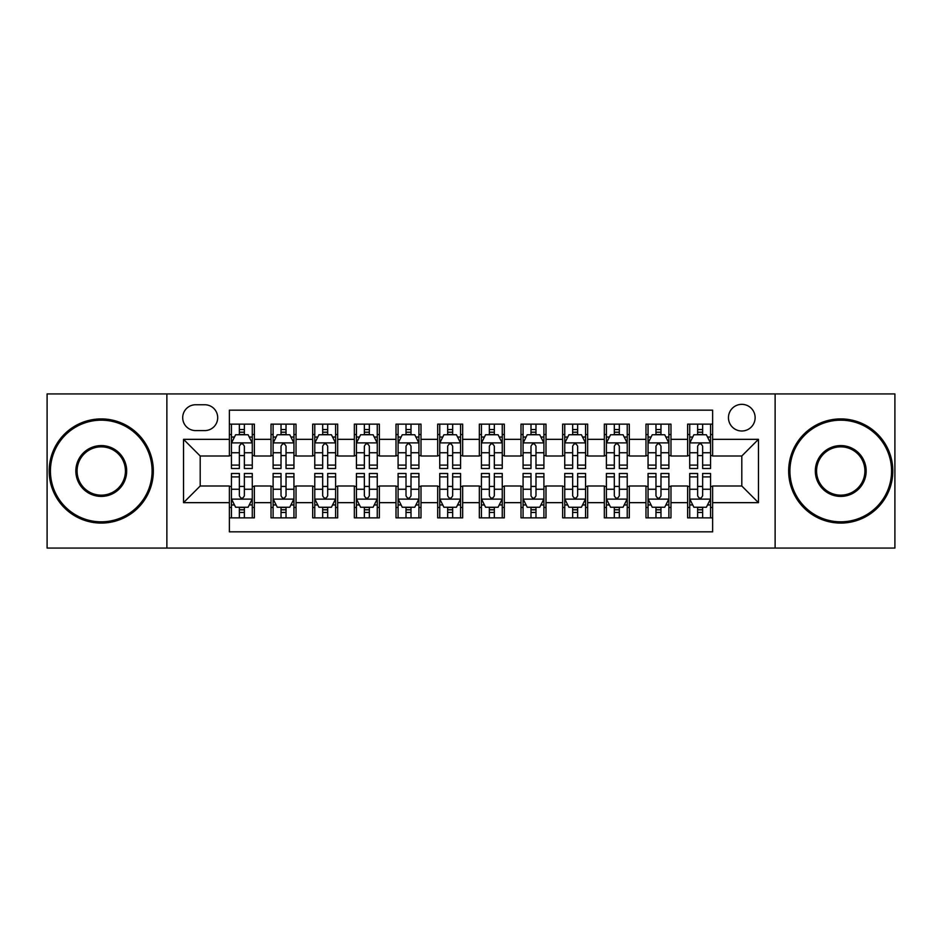 <?xml version="1.0" encoding="UTF-8"?>
<svg xmlns="http://www.w3.org/2000/svg" width="942" height="942" viewBox="0 0 942 942"><rect width="100%" height="100%" fill="white"/><g stroke="black" fill="none" stroke-linecap="round" stroke-linejoin="round"><path stroke-width="1.41" d="M741.801 404.342A13.329 13.329 0 0 0 728.46 417.671A13.329 13.329 0 0 0 741.801 431A13.329 13.329 0 0 0 755.131 417.671A13.329 13.329 0 0 0 741.801 404.342M775.125 548.067L894.9 548.067L894.9 393.933L775.125 393.933L775.125 548.067L166.875 548.067L166.875 393.933L47.1 393.933L47.1 548.067L166.875 548.067M712.635 424.135L687.636 424.135L687.636 439.337L670.975 439.337L670.975 455.999L687.636 455.999L687.636 439.337M670.975 439.337L670.975 424.135L645.976 424.135L645.976 439.337L629.315 439.337L629.315 455.999L645.976 455.999L645.976 439.337M629.315 439.337L629.315 424.135L604.317 424.135L604.317 439.337L587.655 439.337L587.655 455.999L604.317 455.999L604.317 439.337M587.655 439.337L587.655 424.135L562.657 424.135L562.657 439.337L545.995 439.337L545.995 455.999L562.657 455.999L562.657 439.337M545.995 439.337L545.995 424.135L520.997 424.135L520.997 439.337L504.323 439.337L504.323 455.999L520.997 455.999L520.997 439.337M504.323 439.337L504.323 424.135L479.337 424.135L479.337 439.337L462.663 439.337L462.663 455.999L479.337 455.999L479.337 439.337M462.663 439.337L462.663 424.135L437.677 424.135L437.677 439.337L421.003 439.337L421.003 455.999L437.677 455.999L437.677 439.337M421.003 439.337L421.003 424.135L396.005 424.135L396.005 439.337L379.343 439.337L379.343 455.999L396.005 455.999L396.005 439.337M379.343 439.337L379.343 424.135L354.345 424.135L354.345 439.337L337.683 439.337L337.683 455.999L354.345 455.999L354.345 439.337M337.683 439.337L337.683 424.135L312.685 424.135L312.685 439.337L296.024 439.337L296.024 455.999L312.685 455.999L312.685 439.337M296.024 439.337L296.024 424.135L271.025 424.135L271.025 455.999L254.364 455.999L254.364 424.135L229.365 424.135M229.365 517.865L254.364 517.865L254.364 486.001L271.025 486.001L271.025 517.865L296.024 517.865L296.024 486.001L312.685 486.001L312.685 502.663L296.024 502.663M312.685 502.663L312.685 517.865L337.683 517.865L337.683 486.001L354.345 486.001L354.345 502.663L337.683 502.663M354.345 502.663L354.345 517.865L379.343 517.865L379.343 486.001L396.005 486.001L396.005 502.663L379.343 502.663M396.005 502.663L396.005 517.865L421.003 517.865L421.003 486.001L437.677 486.001L437.677 502.663L421.003 502.663M437.677 502.663L437.677 517.865L462.663 517.865L462.663 486.001L479.337 486.001L479.337 502.663L462.663 502.663M479.337 502.663L479.337 517.865L504.323 517.865L504.323 486.001L520.997 486.001L520.997 502.663L504.323 502.663M520.997 502.663L520.997 517.865L545.995 517.865L545.995 486.001L562.657 486.001L562.657 502.663L545.995 502.663M562.657 502.663L562.657 517.865L587.655 517.865L587.655 486.001L604.317 486.001L604.317 502.663L587.655 502.663M604.317 502.663L604.317 517.865L629.315 517.865L629.315 486.001L645.976 486.001L645.976 502.663L629.315 502.663M645.976 502.663L645.976 517.865L670.975 517.865L670.975 486.001L687.636 486.001L687.636 502.663L670.975 502.663M195.618 430.588L204.791 430.588A12.917 12.917 0 0 0 217.696 417.671A12.917 12.917 0 0 0 204.791 404.754L195.618 404.754A12.917 12.917 0 0 0 182.701 417.671A12.917 12.917 0 0 0 195.618 430.588M775.125 393.933L166.875 393.933M712.635 439.337L712.635 410.17L229.365 410.17L229.365 455.999L200.199 455.999L200.199 486.001L229.365 486.001L229.365 531.83L712.635 531.83L712.635 486.001L741.801 486.001L741.801 455.999L712.635 455.999L712.635 439.337L758.463 439.337L758.463 502.663L712.635 502.663M229.365 502.663L183.537 502.663L183.537 439.337L229.365 439.337M687.636 502.663L687.636 517.865L712.635 517.865M229.365 434.545L231.449 434.545M239.362 434.545L244.367 434.545M252.279 434.545L254.364 434.545M229.365 455.587L231.449 455.587M239.362 455.587L244.367 455.587M252.279 455.587L254.364 455.587M229.365 486.413L231.449 486.413M239.362 486.413L244.367 486.413M252.279 486.413L254.364 486.413M229.365 507.455L231.449 507.455M239.362 507.455L244.367 507.455M252.279 507.455L254.364 507.455M271.025 455.587L273.109 455.587M281.022 455.587L286.027 455.587M293.939 455.587L296.024 455.587M271.025 434.545L273.109 434.545M281.022 434.545L286.027 434.545M293.939 434.545L296.024 434.545M271.025 486.413L273.109 486.413M281.022 486.413L286.027 486.413M293.939 486.413L296.024 486.413M271.025 507.455L273.109 507.455M281.022 507.455L286.027 507.455M293.939 507.455L296.024 507.455M312.685 486.413L314.769 486.413M322.682 486.413L327.686 486.413M335.599 486.413L337.683 486.413M312.685 507.455L314.769 507.455M322.682 507.455L327.686 507.455M335.599 507.455L337.683 507.455M312.685 434.545L314.769 434.545M322.682 434.545L327.686 434.545M335.599 434.545L337.683 434.545M312.685 455.587L314.769 455.587M322.682 455.587L327.686 455.587M335.599 455.587L337.683 455.587M354.345 486.413L356.429 486.413M364.354 486.413L369.346 486.413M377.259 486.413L379.343 486.413M354.345 507.455L356.429 507.455M364.354 507.455L369.346 507.455M377.259 507.455L379.343 507.455M354.345 434.545L356.429 434.545M364.354 434.545L369.346 434.545M377.259 434.545L379.343 434.545M354.345 455.587L356.429 455.587M364.354 455.587L369.346 455.587M377.259 455.587L379.343 455.587M396.005 486.413L398.089 486.413M406.014 486.413L411.006 486.413M418.919 486.413L421.003 486.413M396.005 507.455L398.089 507.455M406.014 507.455L411.006 507.455M418.919 507.455L421.003 507.455M396.005 434.545L398.089 434.545M406.014 434.545L411.006 434.545M418.919 434.545L421.003 434.545M396.005 455.587L398.089 455.587M406.014 455.587L411.006 455.587M418.919 455.587L421.003 455.587M437.677 486.413L439.749 486.413M447.674 486.413L452.666 486.413M460.579 486.413L462.663 486.413M437.677 507.455L439.749 507.455M447.674 507.455L452.666 507.455M460.579 507.455L462.663 507.455M437.677 434.545L439.749 434.545M447.674 434.545L452.666 434.545M460.579 434.545L462.663 434.545M437.677 455.587L439.749 455.587M447.674 455.587L452.666 455.587M460.579 455.587L462.663 455.587M479.337 486.413L481.421 486.413M489.334 486.413L494.326 486.413M502.251 486.413L504.323 486.413M479.337 507.455L481.421 507.455M489.334 507.455L494.326 507.455M502.251 507.455L504.323 507.455M479.337 434.545L481.421 434.545M489.334 434.545L494.326 434.545M502.251 434.545L504.323 434.545M479.337 455.587L481.421 455.587M489.334 455.587L494.326 455.587M502.251 455.587L504.323 455.587M520.997 486.413L523.081 486.413M530.994 486.413L535.986 486.413M543.911 486.413L545.995 486.413M520.997 507.455L523.081 507.455M530.994 507.455L535.986 507.455M543.911 507.455L545.995 507.455M520.997 434.545L523.081 434.545M530.994 434.545L535.986 434.545M543.911 434.545L545.995 434.545M520.997 455.587L523.081 455.587M530.994 455.587L535.986 455.587M543.911 455.587L545.995 455.587M562.657 486.413L564.741 486.413M572.654 486.413L577.646 486.413M585.571 486.413L587.655 486.413M562.657 507.455L564.741 507.455M572.654 507.455L577.646 507.455M585.571 507.455L587.655 507.455M562.657 434.545L564.741 434.545M572.654 434.545L577.646 434.545M585.571 434.545L587.655 434.545M562.657 455.587L564.741 455.587M572.654 455.587L577.646 455.587M585.571 455.587L587.655 455.587M604.317 486.413L606.401 486.413M614.314 486.413L619.318 486.413M627.231 486.413L629.315 486.413M604.317 507.455L606.401 507.455M614.314 507.455L619.318 507.455M627.231 507.455L629.315 507.455M604.317 434.545L606.401 434.545M614.314 434.545L619.318 434.545M627.231 434.545L629.315 434.545M604.317 455.587L606.401 455.587M614.314 455.587L619.318 455.587M627.231 455.587L629.315 455.587M645.976 486.413L648.061 486.413M655.973 486.413L660.978 486.413M668.891 486.413L670.975 486.413M645.976 507.455L648.061 507.455M655.973 507.455L660.978 507.455M668.891 507.455L670.975 507.455M645.976 434.545L648.061 434.545M655.973 434.545L660.978 434.545M668.891 434.545L670.975 434.545M645.976 455.587L648.061 455.587M655.973 455.587L660.978 455.587M668.891 455.587L670.975 455.587M687.636 486.413L689.721 486.413M697.633 486.413L702.638 486.413M710.551 486.413L712.635 486.413M687.636 507.455L689.721 507.455M697.633 507.455L702.638 507.455M710.551 507.455L712.635 507.455M687.636 434.545L689.721 434.545M697.633 434.545L702.638 434.545M710.551 434.545L712.635 434.545M687.636 455.587L689.721 455.587M697.633 455.587L702.638 455.587M710.551 455.587L712.635 455.587M200.199 455.999L183.537 439.337M200.199 486.001L183.537 502.663M758.463 439.337L741.801 455.999M758.463 502.663L741.801 486.001M244.367 429.552L239.362 429.552M252.279 465.101L244.367 465.101L244.367 468.504L252.279 468.504L252.279 443.081L248.111 434.757L235.618 434.757L231.449 443.081L231.449 468.504L239.362 468.504L239.362 465.101L231.449 465.101M231.449 443.081L231.449 424.135M252.279 443.081L252.279 424.135M239.362 434.757L239.362 424.135M244.367 424.135L244.367 434.757M244.367 465.101L244.367 446.214C242.695 442.999 241.034 442.999 239.362 446.214L239.362 465.101M239.362 512.448L244.367 512.448M231.449 476.899L239.362 476.899L239.362 473.496L231.449 473.496L231.449 498.919L235.618 507.243L248.111 507.243L252.279 498.919L252.279 473.496L244.367 473.496L244.367 476.899L252.279 476.899M252.279 498.919L252.279 517.865M231.449 498.919L231.449 517.865M244.367 507.243L244.367 517.865M239.362 517.865L239.362 507.243M239.362 476.899L239.362 495.786C241.034 499.001 242.695 499.001 244.367 495.786L244.367 476.899M101.265 420.179A50.821 50.821 0 0 0 50.432 471A50.821 50.821 0 0 0 101.265 521.821A50.821 50.821 0 0 0 152.086 471A50.821 50.821 0 0 0 101.265 420.179M101.265 523.081A52.081 52.081 0 0 1 49.184 471A52.081 52.081 0 0 1 101.265 418.919A52.081 52.081 0 0 1 153.334 471A52.081 52.081 0 0 1 101.265 523.081M101.265 445.59A25.41 25.41 0 0 1 126.675 471A25.41 25.41 0 0 1 101.265 496.41A25.41 25.41 0 0 1 75.843 471A25.41 25.41 0 0 1 101.265 445.59M101.265 495.162A24.162 24.162 0 0 0 125.427 471A24.162 24.162 0 0 0 101.265 446.838A24.162 24.162 0 0 0 77.091 471A24.162 24.162 0 0 0 101.265 495.162M840.735 420.179A50.821 50.821 0 0 0 789.914 471A50.821 50.821 0 0 0 840.735 521.821A50.821 50.821 0 0 0 891.568 471A50.821 50.821 0 0 0 840.735 420.179M840.735 523.081A52.081 52.081 0 0 1 788.666 471A52.081 52.081 0 0 1 840.735 418.919A52.081 52.081 0 0 1 892.816 471A52.081 52.081 0 0 1 840.735 523.081M840.735 445.59A25.41 25.41 0 0 1 866.157 471A25.41 25.41 0 0 1 840.735 496.41A25.41 25.41 0 0 1 815.325 471A25.41 25.41 0 0 1 840.735 445.59M840.735 495.162A24.162 24.162 0 0 0 864.909 471A24.162 24.162 0 0 0 840.735 446.838A24.162 24.162 0 0 0 816.573 471A24.162 24.162 0 0 0 840.735 495.162M286.027 429.552L281.022 429.552M293.939 465.101L286.027 465.101L286.027 468.504L293.939 468.504L293.939 443.081L289.771 434.757L277.278 434.757L273.109 443.081L273.109 468.504L281.022 468.504L281.022 465.101L273.109 465.101M273.109 443.081L273.109 424.135M293.939 443.081L293.939 424.135M281.022 434.757L281.022 424.135M286.027 424.135L286.027 434.757M286.027 465.101L286.027 446.214C284.366 442.999 282.694 442.999 281.022 446.214L281.022 465.101M327.686 429.552L322.682 429.552M335.599 465.101L327.686 465.101L327.686 468.504L335.599 468.504L335.599 443.081L331.431 434.757L318.938 434.757L314.769 443.081L314.769 468.504L322.682 468.504L322.682 465.101L314.769 465.101M314.769 443.081L314.769 424.135M335.599 443.081L335.599 424.135M322.682 434.757L322.682 424.135M327.686 424.135L327.686 434.757M327.686 465.101L327.686 446.214C326.026 442.999 324.354 442.999 322.682 446.214L322.682 465.101M369.346 429.552L364.354 429.552M377.259 465.101L369.346 465.101L369.346 468.504L377.259 468.504L377.259 443.081L373.103 434.757L360.598 434.757L356.429 443.081L356.429 468.504L364.354 468.504L364.354 465.101L356.429 465.101M356.429 443.081L356.429 424.135M377.259 443.081L377.259 424.135M364.354 434.757L364.354 424.135M369.346 424.135L369.346 434.757M369.346 465.101L369.346 446.214C367.686 442.999 366.014 442.999 364.354 446.214L364.354 465.101M411.006 429.552L406.014 429.552M418.919 465.101L411.006 465.101L411.006 468.504L418.919 468.504L418.919 443.081L414.763 434.757L402.258 434.757L398.089 443.081L398.089 468.504L406.014 468.504L406.014 465.101L398.089 465.101M398.089 443.081L398.089 424.135M418.919 443.081L418.919 424.135M406.014 434.757L406.014 424.135M411.006 424.135L411.006 434.757M411.006 465.101L411.006 446.214C409.346 442.999 407.674 442.999 406.014 446.214L406.014 465.101M281.022 512.448L286.027 512.448M273.109 476.899L281.022 476.899L281.022 473.496L273.109 473.496L273.109 498.919L277.278 507.243L289.771 507.243L293.939 498.919L293.939 473.496L286.027 473.496L286.027 476.899L293.939 476.899M293.939 498.919L293.939 517.865M273.109 498.919L273.109 517.865M286.027 507.243L286.027 517.865M281.022 517.865L281.022 507.243M281.022 476.899L281.022 495.786C282.694 499.001 284.354 499.001 286.027 495.786L286.027 476.899M322.682 512.448L327.686 512.448M314.769 476.899L322.682 476.899L322.682 473.496L314.769 473.496L314.769 498.919L318.938 507.243L331.431 507.243L335.599 498.919L335.599 473.496L327.686 473.496L327.686 476.899L335.599 476.899M335.599 498.919L335.599 517.865M314.769 498.919L314.769 517.865M327.686 507.243L327.686 517.865M322.682 517.865L322.682 507.243M322.682 476.899L322.682 495.786C324.354 499.001 326.014 499.001 327.686 495.786L327.686 476.899M364.354 512.448L369.346 512.448M356.429 476.899L364.354 476.899L364.354 473.496L356.429 473.496L356.429 498.919L360.598 507.243L373.103 507.243L377.259 498.919L377.259 473.496L369.346 473.496L369.346 476.899L377.259 476.899M377.259 498.919L377.259 517.865M356.429 498.919L356.429 517.865M369.346 507.243L369.346 517.865M364.354 517.865L364.354 507.243M364.354 476.899L364.354 495.786C366.014 499.001 367.674 499.001 369.346 495.786L369.346 476.899M406.014 512.448L411.006 512.448M398.089 476.899L406.014 476.899L406.014 473.496L398.089 473.496L398.089 498.919L402.258 507.243L414.763 507.243L418.919 498.919L418.919 473.496L411.006 473.496L411.006 476.899L418.919 476.899M418.919 498.919L418.919 517.865M398.089 498.919L398.089 517.865M411.006 507.243L411.006 517.865M406.014 517.865L406.014 507.243M406.014 476.899L406.014 495.786C407.674 499.001 409.334 499.001 411.006 495.786L411.006 476.899M452.666 429.552L447.674 429.552M460.579 465.101L452.666 465.101L452.666 468.504L460.579 468.504L460.579 443.081L456.423 434.757L443.918 434.757L439.749 443.081L439.749 468.504L447.674 468.504L447.674 465.101L439.749 465.101M439.749 443.081L439.749 424.135M460.579 443.081L460.579 424.135M447.674 434.757L447.674 424.135M452.666 424.135L452.666 434.757M452.666 465.101L452.666 446.214C451.006 442.999 449.334 442.999 447.674 446.214L447.674 465.101M447.674 512.448L452.666 512.448M439.749 476.899L447.674 476.899L447.674 473.496L439.749 473.496L439.749 498.919L443.918 507.243L456.423 507.243L460.579 498.919L460.579 473.496L452.666 473.496L452.666 476.899L460.579 476.899M460.579 498.919L460.579 517.865M439.749 498.919L439.749 517.865M452.666 507.243L452.666 517.865M447.674 517.865L447.674 507.243M447.674 476.899L447.674 495.786C449.334 499.001 451.006 499.001 452.666 495.786L452.666 476.899M494.326 429.552L489.334 429.552M502.251 465.101L494.326 465.101L494.326 468.504L502.251 468.504L502.251 443.081L498.082 434.757L485.577 434.757L481.421 443.081L481.421 468.504L489.334 468.504L489.334 465.101L481.421 465.101M481.421 443.081L481.421 424.135M502.251 443.081L502.251 424.135M489.334 434.757L489.334 424.135M494.326 424.135L494.326 434.757M494.326 465.101L494.326 446.214C492.666 442.999 490.994 442.999 489.334 446.214L489.334 465.101M489.334 512.448L494.326 512.448M481.421 476.899L489.334 476.899L489.334 473.496L481.421 473.496L481.421 498.919L485.577 507.243L498.082 507.243L502.251 498.919L502.251 473.496L494.326 473.496L494.326 476.899L502.251 476.899M502.251 498.919L502.251 517.865M481.421 498.919L481.421 517.865M494.326 507.243L494.326 517.865M489.334 517.865L489.334 507.243M489.334 476.899L489.334 495.786C490.994 499.001 492.666 499.001 494.326 495.786L494.326 476.899M535.986 429.552L530.994 429.552M543.911 465.101L535.986 465.101L535.986 468.504L543.911 468.504L543.911 443.081L539.742 434.757L527.237 434.757L523.081 443.081L523.081 468.504L530.994 468.504L530.994 465.101L523.081 465.101M523.081 443.081L523.081 424.135M543.911 443.081L543.911 424.135M530.994 434.757L530.994 424.135M535.986 424.135L535.986 434.757M535.986 465.101L535.986 446.214C534.326 442.999 532.666 442.999 530.994 446.214L530.994 465.101M530.994 512.448L535.986 512.448M523.081 476.899L530.994 476.899L530.994 473.496L523.081 473.496L523.081 498.919L527.237 507.243L539.742 507.243L543.911 498.919L543.911 473.496L535.986 473.496L535.986 476.899L543.911 476.899M543.911 498.919L543.911 517.865M523.081 498.919L523.081 517.865M535.986 507.243L535.986 517.865M530.994 517.865L530.994 507.243M530.994 476.899L530.994 495.786C532.654 499.001 534.326 499.001 535.986 495.786L535.986 476.899M577.646 429.552L572.654 429.552M585.571 465.101L577.646 465.101L577.646 468.504L585.571 468.504L585.571 443.081L581.402 434.757L568.897 434.757L564.741 443.081L564.741 468.504L572.654 468.504L572.654 465.101L564.741 465.101M564.741 443.081L564.741 424.135M585.571 443.081L585.571 424.135M572.654 434.757L572.654 424.135M577.646 424.135L577.646 434.757M577.646 465.101L577.646 446.214C575.986 442.999 574.326 442.999 572.654 446.214L572.654 465.101M572.654 512.448L577.646 512.448M564.741 476.899L572.654 476.899L572.654 473.496L564.741 473.496L564.741 498.919L568.897 507.243L581.402 507.243L585.571 498.919L585.571 473.496L577.646 473.496L577.646 476.899L585.571 476.899M585.571 498.919L585.571 517.865M564.741 498.919L564.741 517.865M577.646 507.243L577.646 517.865M572.654 517.865L572.654 507.243M572.654 476.899L572.654 495.786C574.314 499.001 575.986 499.001 577.646 495.786L577.646 476.899M619.318 429.552L614.314 429.552M627.231 465.101L619.318 465.101L619.318 468.504L627.231 468.504L627.231 443.081L623.062 434.757L610.569 434.757L606.401 443.081L606.401 468.504L614.314 468.504L614.314 465.101L606.401 465.101M606.401 443.081L606.401 424.135M627.231 443.081L627.231 424.135M614.314 434.757L614.314 424.135M619.318 424.135L619.318 434.757M619.318 465.101L619.318 446.214C617.646 442.999 615.986 442.999 614.314 446.214L614.314 465.101M614.314 512.448L619.318 512.448M606.401 476.899L614.314 476.899L614.314 473.496L606.401 473.496L606.401 498.919L610.569 507.243L623.062 507.243L627.231 498.919L627.231 473.496L619.318 473.496L619.318 476.899L627.231 476.899M627.231 498.919L627.231 517.865M606.401 498.919L606.401 517.865M619.318 507.243L619.318 517.865M614.314 517.865L614.314 507.243M614.314 476.899L614.314 495.786C615.974 499.001 617.646 499.001 619.318 495.786L619.318 476.899M660.978 429.552L655.973 429.552M668.891 465.101L660.978 465.101L660.978 468.504L668.891 468.504L668.891 443.081L664.722 434.757L652.229 434.757L648.061 443.081L648.061 468.504L655.973 468.504L655.973 465.101L648.061 465.101M648.061 443.081L648.061 424.135M668.891 443.081L668.891 424.135M655.973 434.757L655.973 424.135M660.978 424.135L660.978 434.757M660.978 465.101L660.978 446.214C659.306 442.999 657.646 442.999 655.973 446.214L655.973 465.101M655.973 512.448L660.978 512.448M648.061 476.899L655.973 476.899L655.973 473.496L648.061 473.496L648.061 498.919L652.229 507.243L664.722 507.243L668.891 498.919L668.891 473.496L660.978 473.496L660.978 476.899L668.891 476.899M668.891 498.919L668.891 517.865M648.061 498.919L648.061 517.865M660.978 507.243L660.978 517.865M655.973 517.865L655.973 507.243M655.973 476.899L655.973 495.786C657.634 499.001 659.306 499.001 660.978 495.786L660.978 476.899M702.638 429.552L697.633 429.552M710.551 465.101L702.638 465.101L702.638 468.504L710.551 468.504L710.551 443.081L706.382 434.757L693.889 434.757L689.721 443.081L689.721 468.504L697.633 468.504L697.633 465.101L689.721 465.101M689.721 443.081L689.721 424.135M710.551 443.081L710.551 424.135M697.633 434.757L697.633 424.135M702.638 424.135L702.638 434.757M702.638 465.101L702.638 446.214C700.966 442.999 699.305 442.999 697.633 446.214L697.633 465.101M697.633 512.448L702.638 512.448M689.721 476.899L697.633 476.899L697.633 473.496L689.721 473.496L689.721 498.919L693.889 507.243L706.382 507.243L710.551 498.919L710.551 473.496L702.638 473.496L702.638 476.899L710.551 476.899M710.551 498.919L710.551 517.865M689.721 498.919L689.721 517.865M702.638 507.243L702.638 517.865M697.633 517.865L697.633 507.243M697.633 476.899L697.633 495.786C699.305 499.001 700.966 499.001 702.638 495.786L702.638 476.899M271.025 502.663L254.364 502.663M271.025 439.337L254.364 439.337M252.173 442.881L231.555 442.881M231.449 437.053L234.464 437.053M249.265 437.053L252.279 437.053M239.362 452.749L231.449 452.749M252.279 452.749L244.367 452.749M244.367 432.201L239.362 432.201M231.555 499.119L252.173 499.119M252.279 504.947L249.265 504.947M234.464 504.947L231.449 504.947M244.367 489.251L252.279 489.251M231.449 489.251L239.362 489.251M239.362 509.799L244.367 509.799M293.833 442.881L273.215 442.881M273.109 437.053L276.136 437.053M290.925 437.053L293.939 437.053M281.022 452.749L273.109 452.749M293.939 452.749L286.027 452.749M286.027 432.201L281.022 432.201M335.493 442.881L314.875 442.881M314.769 437.053L317.795 437.053M332.585 437.053L335.599 437.053M322.682 452.749L314.769 452.749M335.599 452.749L327.686 452.749M327.686 432.201L322.682 432.201M377.153 442.881L356.535 442.881M356.429 437.053L359.455 437.053M374.245 437.053L377.259 437.053M364.354 452.749L356.429 452.749M377.259 452.749L369.346 452.749M369.346 432.201L364.354 432.201M418.825 442.881L398.195 442.881M398.089 437.053L401.115 437.053M415.905 437.053L418.919 437.053M406.014 452.749L398.089 452.749M418.919 452.749L411.006 452.749M411.006 432.201L406.014 432.201M273.215 499.119L293.833 499.119M293.939 504.947L290.925 504.947M276.136 504.947L273.109 504.947M286.027 489.251L293.939 489.251M273.109 489.251L281.022 489.251M281.022 509.799L286.027 509.799M314.875 499.119L335.493 499.119M335.599 504.947L332.585 504.947M317.795 504.947L314.769 504.947M327.686 489.251L335.599 489.251M314.769 489.251L322.682 489.251M322.682 509.799L327.686 509.799M356.535 499.119L377.153 499.119M377.259 504.947L374.245 504.947M359.455 504.947L356.429 504.947M369.346 489.251L377.259 489.251M356.429 489.251L364.354 489.251M364.354 509.799L369.346 509.799M398.195 499.119L418.825 499.119M418.919 504.947L415.905 504.947M401.115 504.947L398.089 504.947M411.006 489.251L418.919 489.251M398.089 489.251L406.014 489.251M406.014 509.799L411.006 509.799M460.485 442.881L439.855 442.881M439.749 437.053L442.775 437.053M457.565 437.053L460.579 437.053M447.674 452.749L439.749 452.749M460.579 452.749L452.666 452.749M452.666 432.201L447.674 432.201M439.855 499.119L460.485 499.119M460.579 504.947L457.565 504.947M442.775 504.947L439.749 504.947M452.666 489.251L460.579 489.251M439.749 489.251L447.674 489.251M447.674 509.799L452.666 509.799M502.145 442.881L481.515 442.881M481.421 437.053L484.435 437.053M499.225 437.053L502.251 437.053M489.334 452.749L481.421 452.749M502.251 452.749L494.326 452.749M494.326 432.201L489.334 432.201M481.515 499.119L502.145 499.119M502.251 504.947L499.225 504.947M484.435 504.947L481.421 504.947M494.326 489.251L502.251 489.251M481.421 489.251L489.334 489.251M489.334 509.799L494.326 509.799M543.805 442.881L523.175 442.881M523.081 437.053L526.095 437.053M540.885 437.053L543.911 437.053M530.994 452.749L523.081 452.749M543.911 452.749L535.986 452.749M535.986 432.201L530.994 432.201M523.175 499.119L543.805 499.119M543.911 504.947L540.885 504.947M526.095 504.947L523.081 504.947M535.986 489.251L543.911 489.251M523.081 489.251L530.994 489.251M530.994 509.799L535.986 509.799M585.465 442.881L564.847 442.881M564.741 437.053L567.755 437.053M582.545 437.053L585.571 437.053M572.654 452.749L564.741 452.749M585.571 452.749L577.646 452.749M577.646 432.201L572.654 432.201M564.847 499.119L585.465 499.119M585.571 504.947L582.545 504.947M567.755 504.947L564.741 504.947M577.646 489.251L585.571 489.251M564.741 489.251L572.654 489.251M572.654 509.799L577.646 509.799M627.125 442.881L606.507 442.881M606.401 437.053L609.415 437.053M624.205 437.053L627.231 437.053M614.314 452.749L606.401 452.749M627.231 452.749L619.318 452.749M619.318 432.201L614.314 432.201M606.507 499.119L627.125 499.119M627.231 504.947L624.205 504.947M609.415 504.947L606.401 504.947M619.318 489.251L627.231 489.251M606.401 489.251L614.314 489.251M614.314 509.799L619.318 509.799M668.785 442.881L648.167 442.881M648.061 437.053L651.075 437.053M665.864 437.053L668.891 437.053M655.973 452.749L648.061 452.749M668.891 452.749L660.978 452.749M660.978 432.201L655.973 432.201M648.167 499.119L668.785 499.119M668.891 504.947L665.864 504.947M651.075 504.947L648.061 504.947M660.978 489.251L668.891 489.251M648.061 489.251L655.973 489.251M655.973 509.799L660.978 509.799M710.445 442.881L689.827 442.881M689.721 437.053L692.735 437.053M707.536 437.053L710.551 437.053M697.633 452.749L689.721 452.749M710.551 452.749L702.638 452.749M702.638 432.201L697.633 432.201M689.827 499.119L710.445 499.119M710.551 504.947L707.536 504.947M692.735 504.947L689.721 504.947M702.638 489.251L710.551 489.251M689.721 489.251L697.633 489.251M697.633 509.799L702.638 509.799"/></g></svg>
